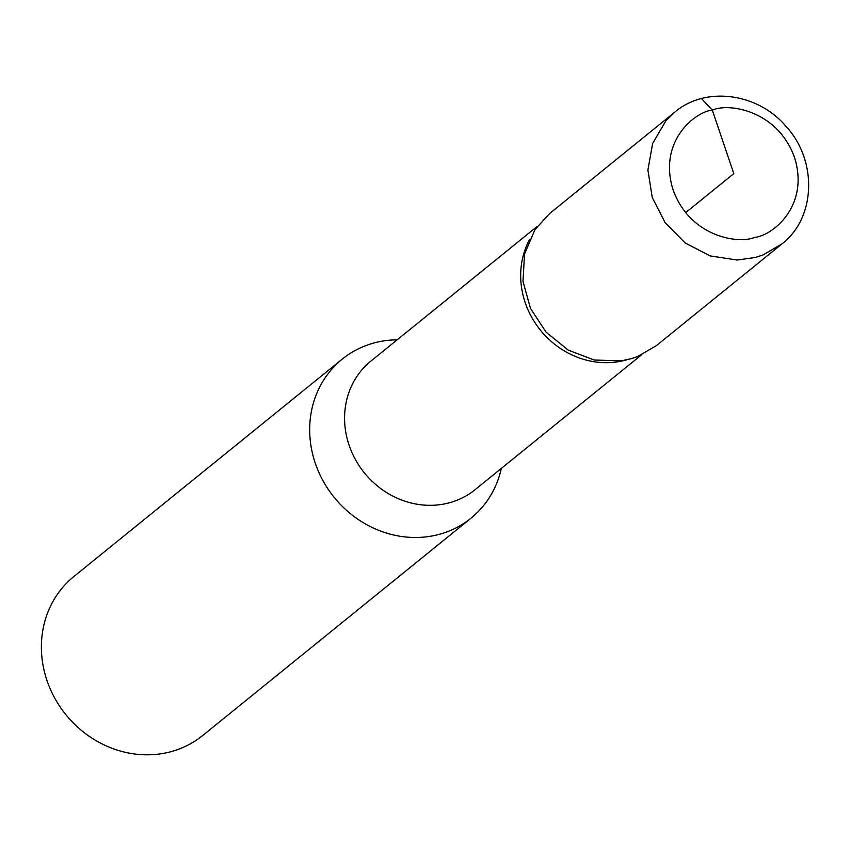 <?xml version="1.0" encoding="UTF-8"?>
<svg xmlns="http://www.w3.org/2000/svg" width="851" height="851" viewBox="0 0 851 851"><rect width="100%" height="100%" fill="white"/><g stroke="black" fill="none" stroke-linecap="round" stroke-linejoin="round"><path stroke-width="1.28" d="M529.407 239.727L528.237 242.12A82.738 75.409 51 0 0 540.47 330.241A82.738 75.409 51 0 0 624.123 360.494L626.559 359.888M537.332 226.292L370.898 361.111A82.738 75.409 51 0 0 355.484 459.668A82.738 75.409 51 0 0 449.19 502.835A82.738 75.409 51 0 0 475.06 489.697L641.494 354.878M397.162 339.836A102.322 93.248 51 0 0 342.219 359.154A102.322 93.248 51 0 0 323.157 481.028A102.322 93.248 51 0 0 439.031 534.407A102.322 93.248 51 0 0 471.018 518.163A102.322 93.248 51 0 0 501.324 468.422M342.219 359.154L73.931 576.478A102.322 93.248 51 0 0 54.868 698.352A102.322 93.248 51 0 0 170.743 751.731A102.322 93.248 51 0 0 202.729 735.487L471.018 518.163M656.344 345.655L637.622 356.526L631.548 358.611L621.156 360.867L594.179 360.016L568.202 350.091L546.14 332.22L530.481 308.424L522.993 281.373L524.524 254.13L534.896 229.759L549.512 213.622M763.102 254.917L755.284 257.491L737.115 260.034L710.149 255.906L685.236 243.003L665.184 222.76L652.26 197.485L647.909 170.019L652.632 143.447L665.897 120.778L674.886 112.077C705.341 86.004 757.603 92.727 785.984 126.32C817.79 160.616 815.822 218.058 781.888 243.96L763.102 254.917M754.529 237.44C737.53 244.514 689.023 236.078 672.843 189.071C658.334 141.638 694.405 111.8 713.064 109.853C730.062 102.769 778.58 111.215 794.749 158.222C809.269 205.644 773.197 235.493 754.529 237.44M701.458 98.567L712.287 110.056L733.807 173.625L685.672 212.622M656.408 345.612L781.835 244.014M549.501 213.633L674.917 112.034"/></g></svg>
